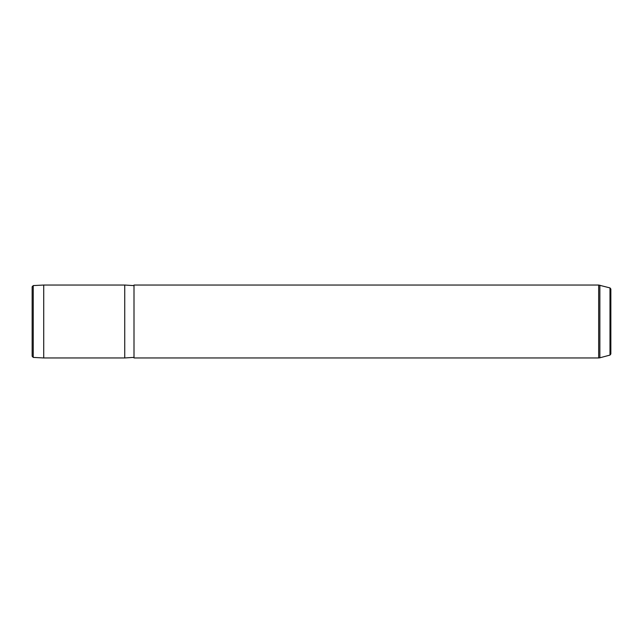 <?xml version="1.0" encoding="UTF-8"?>
<svg xmlns="http://www.w3.org/2000/svg" width="643" height="643" viewBox="0 0 643 643"><rect width="100%" height="100%" fill="white"/><g stroke="black" fill="none" stroke-linecap="round" stroke-linejoin="round"><path stroke-width="0.96" d="M33.243 357.412L32.15 356.254L32.15 286.746L33.243 285.588L43.724 285.042L43.724 357.958L33.243 357.412L33.243 285.588M134.001 357.379L124.742 357.958L124.742 285.042L43.724 285.042M134.001 304.018L134.001 285.042L598.665 285.042L598.665 357.958L134.001 357.958L134.001 304.018M609.99 287.911L609.99 355.089L610.85 353.971L610.85 289.029L609.99 287.911L598.665 285.042M609.99 355.089L599.863 357.797L599.863 285.203M124.742 357.958L43.724 357.958M134.001 285.621L124.742 285.042M599.863 357.797L598.665 357.958"/></g></svg>

